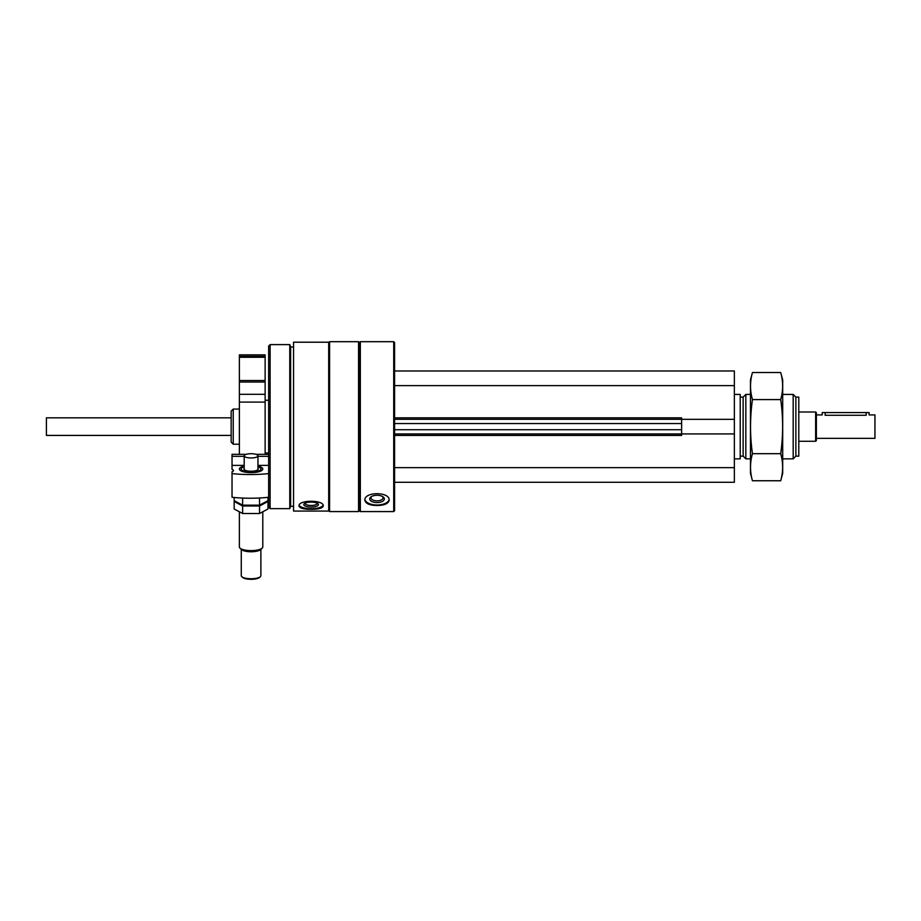 <?xml version="1.0" encoding="UTF-8"?>
<svg xmlns="http://www.w3.org/2000/svg" width="921" height="921" viewBox="0 0 921 921"><rect width="100%" height="100%" fill="white"/><g stroke="black" fill="none" stroke-linecap="round" stroke-linejoin="round"><path stroke-width="1.38" d="M393.716 511.569L394.602 510.695L394.602 342.566L393.716 341.691L360.33 341.691L360.33 511.569L393.716 511.569L393.716 341.691M293.546 511.063L293.546 342.209L328.693 342.209L328.693 511.063L293.546 511.063M298.968 505.963C299.705 508.219 303.757 509.325 311.125 509.301C318.493 509.325 322.546 508.219 323.283 505.963C324.019 499.723 298.254 499.7 298.968 505.963M364.866 500.195C365.602 503.626 369.655 505.399 377.023 505.514C384.402 505.399 388.455 503.626 389.18 500.195C389.917 491.549 364.152 491.526 364.866 500.195M360.33 511.569L359.455 510.695L359.455 342.566L360.33 341.691M358.568 511.569L358.568 341.691L329.58 341.691L329.58 511.569L358.568 511.569L359.455 510.695M293.546 506.297L290.622 506.297L290.622 346.964L289.77 344.615L270.118 344.615L270.118 508.645L289.77 508.645L289.77 344.615M270.118 508.645L268.656 507.183L268.656 346.089L270.118 344.615M231.159 442.138L231.159 411.134L233.232 409.062L233.232 444.21L231.159 442.138M389.111 499.562A12.157 6.079 0 0 1 377.023 505.007A12.157 6.079 0 0 1 364.935 499.562M377.023 502.59A7.322 3.661 0 0 1 370.518 500.61A7.322 3.661 0 0 1 371.048 496.81A7.322 3.661 0 0 1 382.998 496.81A7.322 3.661 0 0 1 383.527 500.61A7.322 3.661 0 0 1 377.023 502.59M382.411 496.442A6.056 3.028 0 0 1 383.078 497.824A6.056 3.028 0 0 1 377.023 500.851A6.056 3.028 0 0 1 370.967 497.824A6.056 3.028 0 0 1 371.635 496.442M323.11 505.272A12.157 4.156 0 0 1 311.125 508.749A12.157 4.156 0 0 1 299.129 505.272M311.125 507.091A7.322 2.51 0 0 1 304.298 503.683A7.322 2.51 0 0 1 311.125 502.083A7.322 2.51 0 0 1 317.941 503.683A7.322 2.51 0 0 1 311.125 507.091M317.135 503.165A6.056 2.072 0 0 1 317.181 503.396A6.056 2.072 0 0 1 311.125 505.468A6.056 2.072 0 0 1 305.07 503.396A6.056 2.072 0 0 1 305.104 503.165M394.602 419.308L681.632 419.308M394.602 435.414L681.632 435.414L681.632 417.846L394.602 417.846M681.632 419.343L734.359 419.343L734.359 370.979L394.602 370.979M394.602 385.623L734.359 385.623M394.602 482.282L734.359 482.282L734.359 419.343M394.602 467.638L734.359 467.638M681.632 433.918L734.359 433.918M394.602 433.952L681.632 433.952M795.871 397.112L795.871 456.16L798.795 456.16L798.795 397.112L795.871 397.112L793.177 394.418L782.689 394.418M795.871 456.16L793.177 458.854L793.177 394.418M750.465 458.854L745.837 458.854L745.837 394.418L750.465 394.418M745.837 458.854L743.143 456.16L743.143 397.112L745.837 394.418M734.359 458.854L740.219 458.854L740.219 394.418L734.359 394.418M244.192 466.095A11.72 3.615 0 0 0 240.001 470.194A11.72 3.615 0 0 0 251.076 472.646A11.72 3.615 0 0 0 262.163 470.194A11.72 3.615 0 0 0 257.961 466.095M232.034 473.59A55.651 17.2 0 0 0 268.656 473.59L268.656 497.271A55.651 17.2 180 0 1 232.034 497.271L232.034 471.69A5.273 1.635 0 0 0 233.508 470.562A5.273 1.635 0 0 0 232.034 469.434L232.034 465.393L232.034 469.434M268.656 465.393L257.961 465.393M244.192 465.393L232.034 465.393L232.034 454.329L246.218 454.329M268.656 454.329L255.946 454.329M268.656 456.332L257.961 456.332M244.192 456.332L232.034 456.332M260.885 575.717L260.885 549.296L260.885 575.717A9.809 3.028 180 0 1 260.355 576.696L259.526 577.444A8.934 2.763 180 0 1 251.076 579.309A8.934 2.763 180 0 1 242.626 577.444L241.797 576.696A9.809 3.028 180 0 1 241.267 575.717L241.267 549.296L241.267 575.717M257.961 468.398A7.172 2.222 180 0 1 257.868 469.745A7.172 2.222 180 0 1 251.076 471.241A7.172 2.222 180 0 1 244.295 469.745A7.172 2.222 180 0 1 244.192 468.398M257.961 455.826A6.884 2.13 180 0 1 251.076 457.956A6.884 2.13 180 0 1 244.192 455.826A6.884 2.13 180 0 1 251.076 453.708A6.884 2.13 180 0 1 257.961 455.826L257.961 469.296A6.884 2.13 180 0 1 257.707 469.871M244.445 469.871A6.884 2.13 180 0 1 244.192 469.296L244.192 455.826M257.961 466.82A9.924 3.062 180 0 1 260.459 468.029A9.924 3.062 180 0 1 251.076 472.093A9.924 3.062 180 0 1 241.693 468.029A9.924 3.062 180 0 1 244.192 466.82M262.796 512.099L262.796 546.982A11.72 3.615 180 0 1 262.163 548.156A11.72 3.615 180 0 1 251.076 550.608A11.72 3.615 180 0 1 240.001 548.156A11.72 3.615 180 0 1 239.368 546.982L239.368 512.099M262.163 548.156L260.459 549.687A9.924 3.062 180 0 1 251.076 551.76A9.924 3.062 180 0 1 241.693 549.687L240.001 548.156M259.526 577.444L260.355 576.696A9.809 3.028 180 0 1 251.076 578.745A9.809 3.028 180 0 1 241.797 576.696M267.988 497.34L267.988 500.633L259.538 505.157L242.626 505.157L234.164 500.633L234.164 497.478M242.626 505.157L242.626 498.054M259.538 505.157L259.538 497.985M234.164 501.485L242.626 506.009L259.538 506.009L267.988 501.485L267.988 508.991L259.538 513.515L242.626 513.515L234.164 508.991L234.164 501.485M242.626 513.515L242.626 506.009M259.538 513.515L259.538 506.009M816.374 438.35L874.95 438.35L874.95 414.911L869.09 414.911L869.09 412.573L822.223 412.573L822.223 414.911L816.374 414.911M866.166 412.573L866.166 415.29C869.942 414.887 869.942 414.887 866.166 415.29L825.158 415.29C821.382 414.887 821.382 414.887 825.158 415.29C821.382 414.887 821.382 414.887 825.158 415.29L825.158 412.573M815.638 411.986L815.638 441.274L816.374 440.549L816.374 412.723L815.638 411.986L798.795 411.986M231.159 435.414L46.407 435.414L46.407 417.846L231.159 417.846M46.407 435.414L46.407 417.846M239.368 354.873L265.133 354.873L265.133 356.335L239.368 356.335L239.368 354.873M239.368 356.335L239.368 380.511L265.133 380.511L265.133 356.335M239.368 380.511L239.368 382.031L265.133 382.031L265.133 380.511M239.368 382.031L239.368 394.315L265.133 394.315L265.133 382.031M239.368 394.315L239.368 402.097L265.133 402.097L265.133 394.315M265.133 454.329L265.133 402.097M239.368 454.329L239.368 402.097M780.709 480.75L782.689 473.348L782.689 379.913L780.709 372.521C783.264 381.536 783.264 390.562 780.709 399.576C783.264 417.386 783.264 435.426 780.709 453.685C783.264 462.71 783.264 471.725 780.709 480.75L752.445 480.75C749.89 471.725 749.89 462.71 752.445 453.685C749.901 435.886 749.901 417.846 752.445 399.576C749.89 390.562 749.89 381.536 752.445 372.521L780.709 372.521M780.709 399.576L752.445 399.576M780.709 453.685L752.445 453.685M752.445 480.75L750.465 473.348L750.465 379.913L752.445 372.521M394.602 429.727L681.632 429.727M394.602 423.533L681.632 423.533M239.368 357.267L265.133 357.267M359.455 342.566L358.568 341.691M328.693 510.695L329.58 511.569M328.693 342.566L329.58 341.691M293.546 346.964L290.622 346.964M290.622 506.297L289.77 508.645M239.368 409.062L233.232 409.062M239.368 444.21L233.232 444.21M793.177 458.854L782.689 458.854M743.143 397.112L740.219 397.112M743.143 456.16L740.219 456.16M815.638 441.274L798.795 441.274M265.133 452.994L268.656 452.994M265.133 400.267L268.656 400.267"/></g></svg>
